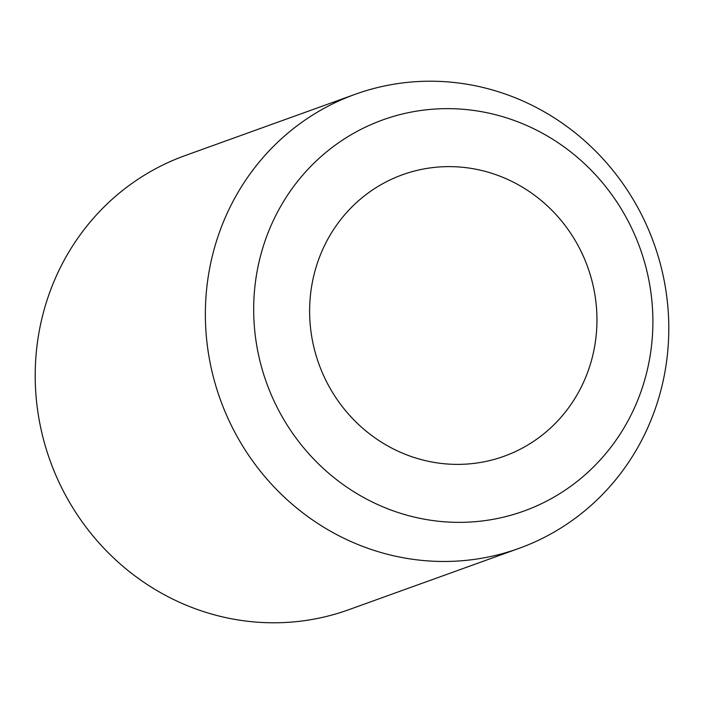 <?xml version="1.0" encoding="UTF-8"?>
<svg xmlns="http://www.w3.org/2000/svg" width="704" height="704" viewBox="0 0 704 704"><rect width="100%" height="100%" fill="white"/><g stroke="black" fill="none" stroke-linecap="round" stroke-linejoin="round"><path stroke-width="1.06" d="M585.262 260.726A149.644 142.877 70.2 0 0 396.51 177.065A149.644 142.877 70.2 0 0 321.314 370.278A149.644 142.877 70.2 0 0 510.066 453.939A149.644 142.877 70.2 0 0 585.262 260.726M224.224 409.684A241.358 230.437 -109.8 0 1 355.256 94.274A241.358 230.437 -109.8 0 1 649.933 232.998A241.358 230.437 -109.8 0 1 518.91 548.407A241.358 230.437 -109.8 0 1 224.224 409.684M518.91 548.407L348.744 609.726A241.358 230.437 -109.8 0 1 54.067 471.002A241.358 230.437 -109.8 0 1 185.09 155.593L355.256 94.274M269.922 391.6A207.918 198.51 -109.8 0 1 374.396 123.156A207.918 198.51 -109.8 0 1 636.645 239.395A207.918 198.51 -109.8 0 1 532.171 507.848A207.918 198.51 -109.8 0 1 269.922 391.6"/></g></svg>
